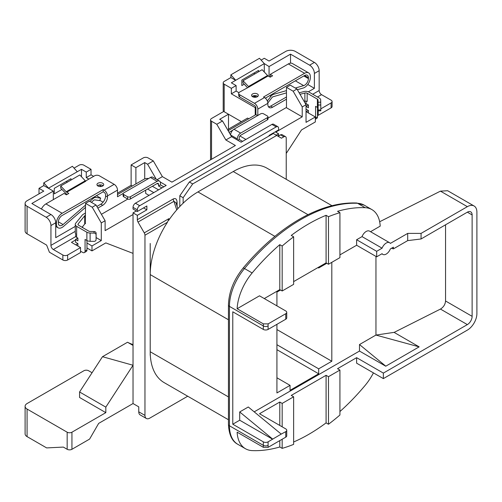 <?xml version="1.0" encoding="UTF-8"?>
<svg xmlns="http://www.w3.org/2000/svg" width="502" height="502" viewBox="0 0 502 502"><rect width="100%" height="100%" fill="white"/><g stroke="black" fill="none" stroke-linecap="round" stroke-linejoin="round"><path stroke-width="0.75" d="M303.81 75.953L308.416 78.607A5.403 3.119 -60 0 1 304.595 85.221A5.403 3.119 -60 0 1 303.672 85.622L295.364 80.828M85.541 205.092L63.07 224.538A5.403 3.119 -60 0 1 62.148 225.203A5.403 3.119 -60 0 1 59.443 225.467A5.403 3.119 -60 0 1 58.326 222.995L58.326 222.091A5.403 3.119 -60 0 1 62.148 215.477L103.192 191.783L103.192 189.58L104.146 190.126L114.167 184.341L99.371 175.8A3.376 1.952 0 0 0 94.602 175.8L85.553 181.021M91.37 202.319L93.686 200.317A2.027 1.167 -60 0 1 94.79 199.884L99.66 200.587L100.67 198.133L95.8 197.43A4.725 2.73 120 0 0 94.031 197.863A4.725 2.73 120 0 0 93.221 198.447L89.795 201.409M272.73 93.899L273.521 94.351A4.725 2.73 120 0 0 272.712 94.702A4.725 2.73 120 0 0 270.942 96.315L269.743 95.625M252.575 96.717A3.376 1.952 180 0 1 251.584 95.342A3.376 1.952 180 0 1 253.667 93.541A3.376 1.952 180 0 1 257.35 93.962A3.376 1.952 180 0 1 258.335 95.342A3.376 1.952 180 0 1 256.252 97.143A3.376 1.952 180 0 1 252.575 96.717M252.18 96.44A3.376 1.952 180 0 1 257.35 96.164A3.376 1.952 180 0 1 257.746 96.44M102.715 183.243A3.376 1.952 0 0 0 99.038 182.816A3.376 1.952 0 0 0 96.955 184.617A3.376 1.952 0 0 0 97.94 185.997A3.376 1.952 0 0 0 101.617 186.418A3.376 1.952 0 0 0 103.701 184.617A3.376 1.952 0 0 0 102.715 183.243M103.111 185.721A3.376 1.952 0 0 0 102.715 185.445A3.376 1.952 0 0 0 97.545 185.721M391.504 248.258L393.38 248.879L407.699 240.615L421.059 238.971L467.356 212.177A6.752 3.897 -60 0 1 470.732 211.844A6.752 3.897 -60 0 1 472.125 214.938L472.125 316.335A6.752 3.897 -60 0 1 467.356 324.606L383.359 373.099L383.359 378.608L467.356 330.115A13.498 7.794 120 0 0 476.9 313.581L476.9 212.177A13.498 7.794 120 0 0 474.101 206.002A13.498 7.794 120 0 0 467.356 206.667L421.059 233.399L407.699 233.399L390.355 243.407A6.752 3.897 120 0 0 389.596 242.704L369.547 231.133A6.752 3.897 120 0 0 366.171 231.466A6.752 3.897 120 0 0 362.042 236.611L382.085 248.183L376.676 251.307L356.627 239.736L362.042 236.611M389.596 242.704A6.752 3.897 120 0 0 386.22 243.043A6.752 3.897 120 0 0 382.085 248.183M293.632 441.992A168.741 97.419 120 0 0 308.661 434.412A168.741 97.419 120 0 0 326.087 422.879L328.471 424.253A168.741 97.419 120 0 0 339.923 415.022L339.923 370.068L328.471 376.682L326.087 375.301L326.087 422.879M339.923 411.546A168.741 97.419 120 0 0 365.18 385.341A40.499 23.381 120 0 0 373.432 372.879M228.121 130.677L255.913 114.632L255.913 108.018A2.027 1.167 60 0 0 254.483 105.533L239.686 96.993A3.376 1.952 180 0 1 238.701 95.618L238.701 93.41A3.376 1.952 0 0 0 239.686 94.79L239.686 96.993M297.379 89.72L303.208 88.032A8.101 4.675 120 0 0 310.324 77.509L310.324 76.605A8.101 4.675 120 0 0 308.648 72.897A8.101 4.675 120 0 0 304.595 73.298L288.368 63.93L270.233 74.396L270.233 76.605L270.71 76.881M304.595 75.501A5.403 3.119 -60 0 1 307.299 75.231A5.403 3.119 -60 0 1 308.416 77.703L304.595 75.501L265.351 98.16M238.701 93.41A3.376 1.952 0 0 1 239.686 92.035L249.042 86.965A2.027 1.167 60 0 1 248.49 86.52L267.585 75.495A2.027 1.167 -120 0 0 268.131 75.94L249.042 86.965M304.595 73.298L263.55 96.993L264.504 97.545A4.725 2.73 60 0 1 267.848 103.33L257.827 109.116A4.725 2.73 -120 0 0 254.483 103.33L239.686 94.79M270.233 74.396L272.617 75.777L270.233 77.157L268.131 75.94M288.368 63.93A8.101 4.675 -60 0 1 292.421 63.528L308.648 72.897M267.378 119.871L267.378 117.669A2.027 1.167 0 0 0 267.974 116.84L267.974 119.043A2.027 1.167 180 0 1 267.378 119.871L240.653 135.302A2.027 1.167 -60 0 0 239.222 137.78L239.222 139.437L237.791 140.259M242.56 141.363L239.222 139.437M230.663 134.492L230.154 134.197M300.033 94.313L304.877 93.008A2.027 1.167 180 0 1 307.161 93.24L317.396 99.151A2.027 1.167 180 0 1 317.992 99.948L318.105 110.848L318.124 109.994L320.822 109.957L320.803 110.81L318.105 110.848M317.992 108.212A2.027 1.167 0 0 0 317.396 107.415L317.396 99.151M315.344 119.005A3.376 1.952 -120 0 0 315.582 117.939L315.582 106.368L317.396 107.415M307.161 93.24L307.161 101.504A2.027 1.167 0 0 0 304.877 101.272L304.877 93.008M304.162 101.467L304.877 101.272M267.585 75.495L262.119 69.715L243.031 80.734L243.031 82.943L247.411 87.574M243.031 80.734L248.49 86.52M267.848 103.33L267.848 104.435A6.752 3.897 -60 0 0 269.248 107.522A6.752 3.897 -60 0 0 272.617 107.19L286.473 99.195M229.1 132.371A2.027 1.167 180 0 1 229.427 132.126L232.759 130.2M257.595 115.598L255.913 114.632M267.974 118.139L286.473 107.459M275.73 132.133L302.223 116.84L286.473 107.748L286.473 87.354L290.288 85.152L296.971 89.011L306.038 104.717L302.223 106.92L293.155 91.213L286.473 87.354M158.563 184.347L157.132 183.519A2.027 1.167 -60 0 1 158.143 183.418A2.027 1.167 -60 0 1 158.563 184.347L158.563 186.004L160.471 184.899L163.815 186.826M161.908 187.93L158.563 186.004M148.579 178.543A4.725 2.73 0 0 0 143.999 179.245L117.506 194.538M123.178 193.471L117.506 196.74L117.506 190.126L107.484 195.918L107.484 197.016A6.752 3.897 -60 0 1 102.715 205.287L97.827 208.104M85.541 212.992L83.213 214.335A4.725 2.73 0 0 0 82.272 215.113L75.702 223.246A4.725 2.73 0 0 0 75.262 224.4A4.725 2.73 0 0 0 76.643 226.327L86.877 232.238A4.725 2.73 0 0 0 90.109 233.035L90.109 241.305L94.025 241.355A2.027 1.65 -177.7 0 0 96.051 239.78A2.027 1.65 -177.7 0 0 96.051 239.73L96.114 238.168A2.027 1.65 2.3 0 1 96.114 238.224A2.027 1.65 2.3 0 1 96.108 238.274M90.109 241.305A4.725 2.73 180 0 1 86.877 240.502L86.877 232.238M80.533 251.169L82.679 252.406A3.376 1.952 -120 0 0 84.367 252.575A3.376 1.952 -120 0 0 85.064 251.031L85.064 239.46L86.877 240.502M41.421 209.027A8.101 4.675 -60 0 1 45.92 203.906L62.148 213.275L103.192 189.58M66.917 194.538L60.711 188.2L60.711 185.997L79.805 174.972L85.265 180.758A2.027 1.167 -120 0 0 85.817 181.203L66.728 192.222L68.824 193.433L66.44 194.814L64.055 193.433L45.92 203.906M90.109 233.035L94.025 233.085L94.087 231.529A2.027 1.65 2.3 0 1 96.114 233.21L96.114 238.168M85.541 223.465L85.127 223.704A2.027 1.167 0 0 0 84.719 224.036L84.719 215.772L78.149 223.905A2.027 1.167 180 0 0 77.961 224.4A2.027 1.167 180 0 0 78.55 225.229L88.785 231.133A2.027 1.167 180 0 0 90.172 231.478L94.087 231.529M84.719 215.772A2.027 1.167 180 0 1 85.127 215.44L85.127 223.704M85.541 215.195L85.127 215.44M102.715 205.287L100.802 204.182L96.873 206.454M156.222 179.195L147.588 164.236L153.311 160.929L148.065 157.898A3.376 1.952 0 0 0 143.29 157.898L131.122 164.92L131.122 185.313L132.302 185.997M131.122 185.313L117.506 193.17M99.779 200.285L103.086 202.193M75.262 226.383L55.716 237.666L55.716 222.788L50.94 225.542A6.752 3.897 -120 0 0 46.165 217.278L27.077 206.253L27.077 233.806A6.752 3.897 180 0 1 25.1 231.052L25.1 203.498A6.752 3.897 0 0 0 27.077 206.253M187.717 396.222L149.734 418.153A6.752 3.897 120 0 1 146.358 418.486A6.752 3.897 120 0 1 144.959 415.399L144.959 235.225A3.376 1.952 -120 0 0 144.262 232.872L138.025 222.066A3.376 1.952 60 0 1 137.328 219.719L173.24 198.98A3.376 1.952 -120 0 0 173.943 201.333L138.025 222.066M179.804 206.529L179.804 195.786L189.348 182.006L273.345 133.507L281.459 138.194L283.843 136.814A3.376 1.952 120 0 1 285.531 136.651A3.376 1.952 120 0 1 286.234 138.194L286.234 179.296M275.253 131.857L278.597 133.783L276.207 135.163M277.644 135.992L278.597 135.44L278.597 133.783M278.597 135.44L279.074 135.716M269.053 135.992L269.053 135.44L278.597 129.93L278.597 128.274A3.376 1.952 120 0 0 277.895 126.73A3.376 1.952 120 0 0 276.207 126.899L139.713 205.701A3.376 1.952 120 0 0 137.328 209.836L137.328 211.493L146.873 205.977L146.873 209.836L137.328 215.345L137.328 219.719M153.311 160.929L162.384 176.635L171.929 182.144L235.4 145.498L225.856 139.983L231.585 136.676L241.129 142.191L271.915 124.414A3.376 1.952 -60 0 1 273.603 124.251L277.895 126.73M133.03 214.523L105.113 230.638L105.113 220.723L101.291 222.926L101.291 240.558L91.985 245.936L91.985 250.893L105.828 242.905L133.03 253.372L133.03 212.867L137.328 215.345M133.03 253.372L133.03 403.552L138.759 406.852L138.759 411.816L144.959 415.399M162.384 176.635L157.082 179.691M160.263 182.025L166.2 185.451L135.415 203.222L139.713 205.701M308.36 91.803L314.39 88.321L314.39 73.443A6.752 3.897 -120 0 0 309.621 65.172L290.526 54.153L269.053 66.553L264.278 63.61L235.645 80.326L230.87 77.572L224.187 81.431A3.376 1.952 0 0 0 223.202 82.811A3.376 1.952 0 0 0 224.187 84.185L231.347 88.321L236.122 85.566L231.347 82.811L235.645 80.326M309.621 65.172L314.39 62.417L295.301 51.399A6.752 3.897 0 0 0 285.757 51.399L269.053 61.043L264.278 58.288L261.134 60.102M264.278 63.61L259.503 58.282L230.87 74.817L230.87 77.572M244.217 84.198L241.845 85.566L241.845 80.056L253.78 73.166L254.96 73.85M264.278 71.999L264.278 63.798M241.845 80.056L258.549 70.412L258.549 71.773M74.045 168.114L79.096 165.196A3.376 1.952 0 0 1 83.872 165.196L91.031 169.331L86.256 172.086L81.487 169.331L48.556 188.156L43.781 182.835L72.42 166.3L77.189 171.628M150.211 243.451L150.211 274.588A67.494 38.968 -60 0 1 167.448 222.248L144.959 235.225M228.448 419.741L164.192 382.643A67.494 38.968 -60 0 1 150.211 351.745L150.211 355.328M314.39 62.417A6.752 3.897 60 0 1 319.165 70.688L314.39 73.443M312.721 94.244L319.165 90.523L319.165 70.688M319.165 90.523A3.376 1.952 -120 0 0 321.55 94.658L331.094 100.168A3.376 1.952 0 0 1 332.086 101.548L332.086 106.506A3.376 1.952 180 0 1 331.094 107.886L318.212 115.322L317.496 114.908M286.234 153.443L301.507 129.93L315.344 121.936L315.344 116.979L306.038 122.35L306.038 104.717M302.223 116.84L302.223 106.92M306.038 109.122L308.423 110.503L307.946 110.779L308.423 111.055M320.822 108.852L331.094 102.923A3.376 1.952 0 0 0 332.086 101.548M315.344 116.979L306.038 111.607M317.496 109.951L318.073 110.283M241.368 121.66L228.485 114.224L219.656 119.319L222.518 120.969L231.585 136.676M228.485 129.102L247.574 118.077L248.754 118.761M255.211 115.033L255.211 107.61L231.347 93.83L231.347 88.321M231.347 93.83L236.122 91.075L236.122 85.566M236.122 91.075L238.933 92.701M255.794 107.271L255.211 107.61M228.485 130.47L228.485 114.224L223.71 111.463L211.543 118.491A3.376 1.952 0 0 0 210.551 119.871A3.376 1.952 0 0 0 211.543 121.246L211.543 159.272M225.856 139.983L216.789 124.276L211.543 121.246M216.789 124.276L222.518 120.969M293.155 91.213L296.971 89.011M137.328 211.493L133.03 209.008L133.03 207.357A3.376 1.952 -60 0 1 135.415 203.222M133.03 212.867L136.368 210.94M127.79 199.074L101.404 214.304M85.29 223.61L85.541 203.36L92.224 207.219L96.039 205.017L89.362 201.158L85.541 203.36M145.68 190.132L145.68 193.439L149.019 195.372M46.165 217.278L50.94 214.523L31.852 203.498L53.325 191.099L43.781 185.589L39.012 188.344L43.781 191.099L27.077 200.744A6.752 3.897 0 0 0 25.1 203.498M75.52 240.006L71.46 242.353L80.533 247.586L80.533 252.544L67.644 259.986A3.376 1.952 180 0 1 62.869 259.986L49.403 252.211L46.642 245.108L27.077 233.806M131.122 164.92L135.891 167.681L144.72 162.579L147.588 164.236M67.394 182.138L66.214 181.454L54.279 188.344L70.983 178.699L70.983 180.067M39.012 193.854L39.012 188.344M43.781 185.589L43.781 182.835M71.943 449.29A3.376 1.952 180 0 1 67.168 449.29L67.168 432.203A3.376 1.952 0 0 0 71.943 432.203L71.943 449.29L89.601 439.093L98.668 423.387L133.03 403.552M71.943 432.203L105.828 412.644L105.828 407.128L133.03 365.249L102.483 356.702L79.573 391.974L79.573 397.484L105.828 412.644M276.69 135.44L192.686 183.933L183.142 197.713L183.142 203.184A67.494 38.968 -60 0 1 197.939 191.927L274.889 236.354M307.99 214.68L233.254 171.533L197.939 191.927M233.254 171.533A67.494 38.968 -60 0 1 267.001 168.195L331.973 205.701M228.448 319.761L150.211 274.588L150.211 351.745L228.448 396.913M67.168 449.29L63.346 447.087L46.642 447.909L27.077 436.614A6.752 3.897 180 0 1 25.1 433.86L25.1 406.306A6.752 3.897 0 0 0 27.077 409.061L27.077 436.614M67.168 432.203L27.077 409.061M133.03 344.56A101.919 58.841 -60 0 1 127.539 342.238L102.483 356.702M370.539 231.704L380.202 226.126A40.499 23.381 120 0 0 371.869 209.579A40.499 23.381 120 0 0 365.18 207.696A168.741 97.419 120 0 0 337.539 211.317L339.923 212.691A168.741 97.419 120 0 0 328.471 216.688L326.087 215.308A168.741 97.419 120 0 0 291.242 235.425L293.632 236.8A168.741 97.419 120 0 0 282.174 246.03L279.79 244.656L279.79 289.61L282.174 290.984L293.632 284.37L293.632 236.8M379.656 221.752L440.455 191.136L447.665 190.735L474.101 206.002M263.324 329.425L263.324 325.936A40.499 23.381 -60 0 1 263.374 323.884L268.156 323.878L285.757 313.719A3.376 1.952 0 0 0 286.742 312.338L286.742 317.854A3.376 1.952 180 0 1 285.757 319.228L268.093 329.425A3.376 1.952 180 0 1 263.324 329.425L232.777 311.792L232.777 424.215L239.699 420.218L239.699 411.954L248.289 406.99L281.22 434.086L268.093 441.848L268.093 445.337A37.123 21.435 120 0 0 268.156 447.326L285.757 437.167L285.757 431.651L281.22 434.086M381.859 253.824L382.844 254.395A6.752 3.897 120 0 1 382.085 253.692L376.676 256.817L356.627 245.246L356.627 239.736M339.923 254.89L356.627 245.246M328.471 216.688L328.471 264.259L339.923 257.645L339.923 212.691M328.471 264.259L326.087 262.879L293.632 281.616M264.278 298.565L279.79 289.61M240.822 316.436L239.699 315.783M254.194 411.847L359.495 351.055L385.743 366.209L419.151 346.857L385.743 366.209M385.743 366.146L359.495 344.548L359.495 351.055M359.495 344.548L375.904 335.072L419.151 346.857L394.057 332.368L375.904 335.072M375.96 335.066L375.96 256.403M276.928 324.512L276.928 392.94L290.049 385.36L290.049 390.324L318.688 373.789L318.688 368.832L331.809 361.252L331.809 262.326M280.505 290.024L276.928 292.089L276.928 305.862M326.802 263.293L318.688 267.98L318.688 267.152M232.777 424.215L263.324 441.848A3.376 1.952 0 0 0 268.093 441.848M272.63 439.231L239.699 420.218M285.757 431.651A3.376 1.952 0 0 0 286.742 430.277A3.376 1.952 0 0 0 285.757 428.896L259.503 413.742L279.79 402.033L279.79 425.451M282.174 439.231L282.174 448.361A168.741 97.419 120 0 0 293.632 444.37L293.632 396.8L282.174 403.413L279.79 402.033M293.632 396.8L291.242 395.419L326.087 375.301M339.923 370.068L337.539 368.694L356.627 357.669L383.359 373.099M467.356 324.606L440.455 309.075L394.12 332.406M268.156 447.326L263.374 447.332L237.126 432.172A40.499 23.381 120 0 0 245.459 448.725A40.499 23.381 120 0 0 252.148 450.601A168.741 97.419 120 0 0 279.79 446.987L279.79 440.612M383.359 378.608L356.627 363.178L356.627 357.669M279.79 244.656A168.741 97.419 120 0 0 252.148 272.956A40.499 23.381 120 0 0 237.126 308.73L259.503 295.81L285.757 310.964A3.376 1.952 0 0 1 286.742 312.338M326.087 215.308L326.087 262.879M76.643 226.327L76.643 237.352A4.725 2.73 180 0 1 75.714 236.593L53.325 249.513A3.376 1.952 60 0 1 50.94 245.384L50.94 225.542M53.325 249.513L62.869 255.029A3.376 1.952 0 0 0 67.644 255.029L67.644 259.986M144.262 232.872L168.904 218.652L168.678 220.391A67.494 38.968 -60 0 1 183.142 203.184M168.904 218.652L167.448 222.248M282.174 448.361L279.79 446.987M263.374 323.884L237.126 308.73M393.38 248.879L393.38 247.172L390.355 248.923A6.752 3.897 120 0 1 382.844 254.395M282.174 403.413L282.174 426.832M328.471 376.682L328.471 424.253M282.174 246.03L282.174 290.984M276.928 377.786L290.049 385.36M276.928 349.681L318.688 373.789M276.928 344.717L318.688 368.832M276.928 329.563L331.809 361.252M317.973 267.566L318.688 267.98M376.676 256.817L376.676 251.307M445.55 224.764L445.55 300.993L472.125 316.335M421.059 238.971L421.059 233.399M440.455 309.075C443.53 307.174 445.23 304.482 445.55 300.993M286.742 430.277L286.742 435.786A3.376 1.952 180 0 1 285.757 437.167M272.63 439.049L239.699 411.954M407.699 240.615L407.699 233.399M92.073 372.735L88.647 370.758A3.376 1.952 0 0 0 83.872 370.758L27.077 403.552A6.752 3.897 0 0 0 25.1 406.306M105.828 407.128L79.573 391.974M189.348 182.006L192.686 183.933M146.358 418.486L140.152 414.903A6.752 3.897 -60 0 1 138.759 411.816M133.03 345.432L127.539 342.238M93.642 176.353L91.031 174.84L91.031 169.331M224.149 111.72A3.376 1.952 180 0 1 223.202 110.365L223.202 82.811M144.72 178.9L144.72 162.579M96.039 205.017L105.113 220.723M135.891 183.92L135.891 167.681M91.031 174.84L86.256 177.595L86.256 172.086M81.487 176.754L81.487 169.331M86.256 177.595L88.873 179.107M99.095 185.006L101.561 186.43M50.94 214.523A6.752 3.897 60 0 1 55.716 222.788L56.419 223.195A8.101 4.675 120 0 1 62.148 213.275M53.325 199.627L53.325 191.099M61.903 189.455L54.279 193.854L54.279 188.344M91.985 250.893L86.971 248.001M76.643 237.352L77.904 238.08L77.904 240.834L75.52 239.46L75.52 242.215L77.904 243.589L75.758 244.832M101.291 222.926L92.224 207.219M82.202 227.331L82.679 226.565M82.679 227.061A3.376 1.952 -120 0 0 82.73 227.638M101.291 240.558L96.114 237.571M80.533 247.586L67.644 255.029M91.985 245.936L86.971 243.037M158.563 189.856L152.357 186.28M147.588 189.034L153.794 192.617M314.39 88.321L307.764 84.493M269.053 76.473L269.053 66.553M290.526 63.17L290.526 54.153M318.212 115.322L318.212 110.848M239.906 135.973L245.905 139.437M235.645 80.144L230.87 74.817M283.843 136.814L280.505 134.887L278.121 136.268M280.505 134.887A3.376 1.952 -60 0 1 282.193 134.718L285.531 136.651M179.804 195.786L183.142 197.713M143.528 207.91L146.873 209.836M75.714 236.593L75.714 233.832A4.725 2.73 180 0 1 75.262 232.664L75.262 224.4M84.719 224.036L82.102 227.28M77.904 243.589L77.904 246.074M96.114 233.21L96.051 239.73M96.051 234.767A2.027 1.65 -177.7 0 0 94.025 233.085M85.064 251.031L86.971 249.927L86.971 240.558M86.971 249.927A3.376 1.952 60 0 1 86.275 251.471L84.367 252.575M77.904 244.141L77.427 243.865M77.904 238.632L77.427 238.356L75.52 239.46M157.132 183.519L130.407 198.955A2.027 1.167 180 0 1 127.539 198.955L127.539 196.746A2.027 1.167 0 0 0 130.407 196.746L157.132 181.316L150.449 177.457A4.725 2.73 -60 0 1 152.815 177.225L159.492 181.084A4.725 2.73 120 0 1 160.471 183.249L160.471 184.899M100.802 204.182A6.752 3.897 120 0 0 105.577 195.918L107.484 197.016M103.192 191.783L104.146 192.335A2.027 1.167 60 0 1 105.577 194.814L105.577 195.918M114.167 184.341A4.725 2.73 60 0 1 117.506 190.126M107.484 195.918A4.725 2.73 -120 0 0 104.146 190.126M55.716 223.691L56.419 224.099L56.419 223.195M56.419 224.099A8.101 4.675 120 0 0 58.094 227.808A8.101 4.675 120 0 0 63.528 226.408L85.541 207.364M96.428 195.686L100.67 198.133M66.728 192.222A2.027 1.167 60 0 1 66.176 191.777L85.265 180.758M60.711 185.997L66.176 191.777M150.449 177.457L123.724 192.887A2.027 1.167 0 0 0 123.128 193.716A2.027 1.167 0 0 0 123.724 194.544L123.724 196.746A2.027 1.167 180 0 1 123.128 195.918L123.128 193.716M159.492 181.084A4.725 2.73 120 0 0 157.132 181.316M127.539 196.746L123.724 194.544M127.539 198.955L123.724 196.746M315.582 117.939L317.496 116.84L317.496 107.472M317.496 116.84A3.376 1.952 60 0 1 316.793 118.384L315.344 119.219M308.423 105.539L307.946 105.269L306.038 106.368L308.423 107.748L308.423 104.993L306.038 103.613L305.561 103.889M299.173 92.826L303.735 91.596A4.725 2.73 0 0 1 309.075 92.136L319.303 98.047A4.725 2.73 0 0 1 320.69 99.911L320.822 109.957M268.426 106.731A6.752 3.897 120 0 0 270.71 106.085L286.473 96.986M267.378 117.669L240.653 133.099A4.725 2.73 120 0 0 237.314 138.885L237.314 139.983M257.827 109.116L257.827 115.466M306.038 101.178L306.038 103.613M308.423 110.503L308.423 112.981M320.822 104.993L318.124 105.031L318.124 109.994M318.124 105.031L318.08 102.207L320.778 102.176M317.992 99.948L318.08 102.207M286.473 92.876L273.057 96.76A2.027 1.167 -60 0 0 271.952 97.601L267.83 102.954M308.416 78.607L308.416 77.703M273.521 94.351L286.473 90.605M295.308 88.045L303.672 85.622M267.34 100.996L270.942 96.315M253.171 95.895L255.543 97.262M254.012 95.675L256.459 97.087M306.276 111.739L307.946 110.779M237.314 138.885L230.631 135.025A4.725 2.73 -60 0 1 233.97 129.24L260.701 113.81A2.027 1.167 0 0 1 263.563 113.81L267.378 116.012A2.027 1.167 0 0 1 267.974 116.84M176.215 203.555A3.376 1.952 180 0 1 177.093 202.664C176.924 199.087 175.637 197.857 173.24 198.98M177.871 208.619L175.951 202.745L173.943 201.333L176.748 209.892M371.869 209.579L364.232 205.167A40.499 23.381 120 0 0 357.543 203.285A168.741 97.419 120 0 0 301.031 219.481A168.741 97.419 120 0 0 244.512 268.551L252.148 272.956M365.18 207.696L357.543 203.285A3.376 2.642 -87.5 0 0 356.564 202.996L364.232 205.167M94.608 196.74L95.8 197.43M254.483 103.33L264.504 97.545M177.093 202.664L177.093 206.24M276.207 126.899L271.915 124.414M321.55 94.658L317.496 96.999M224.187 84.185L224.187 111.739M137.328 209.836L133.03 207.357M467.356 206.667L440.455 191.136M62.869 259.986L62.869 255.029M268.156 323.878A37.123 21.435 120 0 0 268.093 325.936A3.376 1.952 0 0 1 263.324 325.936L229.439 306.371L229.439 425.778L263.324 445.337L263.324 441.848M229.439 425.778A40.499 23.381 120 0 0 237.822 444.314C232.087 441.352 228.962 434.713 228.448 424.397A3.376 1.952 0 0 0 229.439 425.778M263.374 447.332A40.499 23.381 -60 0 1 263.324 445.337A3.376 1.952 180 0 0 268.093 445.337M356.564 202.996C338.486 202.337 319.41 207.778 299.343 219.311C279.35 230.951 260.588 247.229 243.05 268.162A3.376 0.791 -140.2 0 1 244.512 268.551A40.499 23.381 120 0 0 229.439 306.371A3.376 1.952 0 0 1 228.448 304.996L228.448 424.397M472.125 214.938L467.356 212.177M285.757 319.228L285.757 313.719M268.093 325.936L268.093 329.425M50.94 245.384L75.262 231.34M331.094 107.886L331.094 102.923M78.149 223.905L78.149 224.896M58.332 221.802L63.07 224.538M93.221 198.447L92.437 197.989M130.407 196.746L130.407 198.955M229.427 132.126L229.427 132.942M270.71 106.085L272.617 107.19M233.97 129.24L240.653 133.099M245.459 448.725L237.822 444.314M55.716 226.433L58.094 227.808M96.114 238.224L96.051 239.78M228.448 304.996C228.843 292.089 233.706 279.815 243.05 268.162M210.551 119.871L210.551 159.843"/></g></svg>
